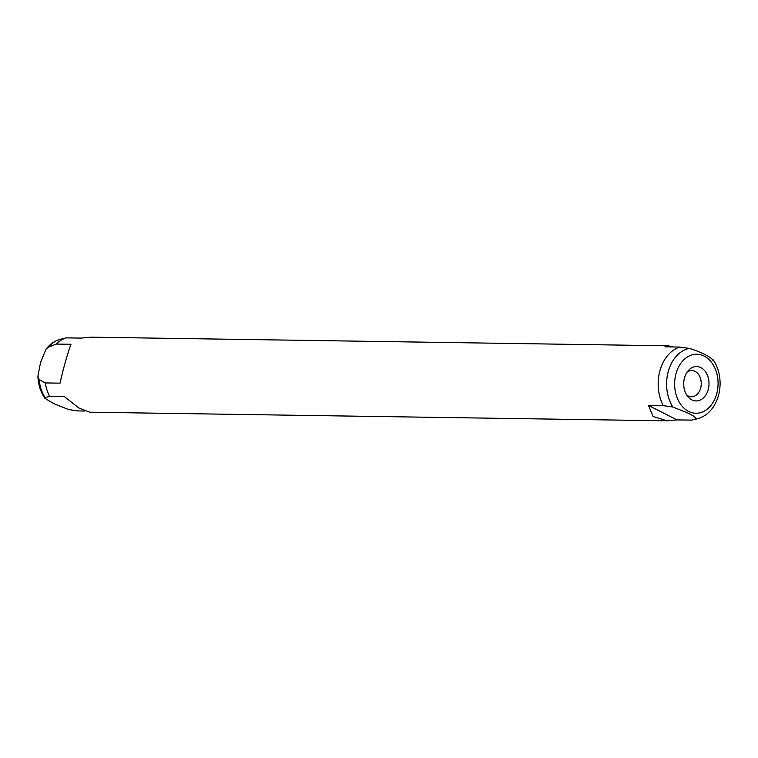 <?xml version="1.0" encoding="UTF-8"?>
<svg xmlns="http://www.w3.org/2000/svg" width="758" height="758" viewBox="0 0 758 758"><rect width="100%" height="100%" fill="white"/><g stroke="black" fill="none" stroke-linecap="round" stroke-linejoin="round"><path stroke-width="1.14" d="M84.773 411.044L78.216 410.94L68.684 409.595L53.553 403.55L44.883 398.291L45.073 397.599L49.706 396.462A37.512 27.61 -89.1 0 1 45.243 382.932L39.103 379.483L37.9 376.167L40.562 362.409L46.086 349.097L48.152 347.297L56.168 344.066A37.512 27.61 -89.1 0 1 66.173 337.879L60.602 339.224A35.673 26.255 -89.1 0 0 48.152 347.297M663.288 405.644L672.82 406.999L687.951 413.044L693.93 416.265L696.431 418.984L691.798 420.121L676.989 419.904L667.154 420.832L653.102 416.512L648.478 405.426L663.288 405.644A37.512 27.61 -89.1 0 1 679.755 347.06L664.946 346.832L668.272 345.809L673.208 346.956M712.899 360.401C711.819 357.416 699.994 351.437 689.287 348.405L679.755 347.06M49.706 396.462L64.515 396.69L78.747 407.918L89.7 412.191L667.154 420.832M668.272 345.809L90.827 337.168L80.992 338.096L66.173 337.879M56.168 344.066L70.977 344.284C67.254 354.45 63.606 367.403 60.053 383.15L45.243 382.932M691.827 399.864A17.197 12.659 -89.1 0 1 688.217 397.012A17.197 12.659 -89.1 0 1 688.615 370.245A17.197 12.659 -89.1 0 1 708.882 381.084A17.197 12.659 -89.1 0 1 691.827 399.864M676.989 419.904L648.478 405.426M687.146 372.083A13.132 9.664 -89.1 0 1 691.789 370.548A13.132 9.664 -89.1 0 1 701.254 383.823A13.132 9.664 -89.1 0 1 691.4 396.804A13.132 9.664 -89.1 0 1 688.131 395.979A13.132 9.664 -89.1 0 1 686.795 395.136M45.073 397.599A35.673 26.255 -89.1 0 1 39.103 379.483M672.82 406.999A35.673 26.255 -89.1 0 1 668.338 371.249A35.673 26.255 -89.1 0 1 689.287 348.405M694.603 419.468L697.369 418.776A35.673 26.255 -89.1 0 1 696.431 418.984M688.586 411.404A29.515 21.726 -89.1 0 1 682.674 360.998A29.515 21.726 -89.1 0 1 717.817 378.839A29.515 21.726 -89.1 0 1 688.586 411.404M44.883 398.291C40.562 391.933 38.232 384.562 37.9 376.167M46.086 349.097C50.056 344.018 54.898 340.73 60.602 339.224M697.369 418.776C703.718 417.071 708.957 413.233 713.089 407.264C717.58 400.556 719.92 392.824 720.1 384.06C720.157 374.831 717.826 366.711 713.098 359.709"/></g></svg>
